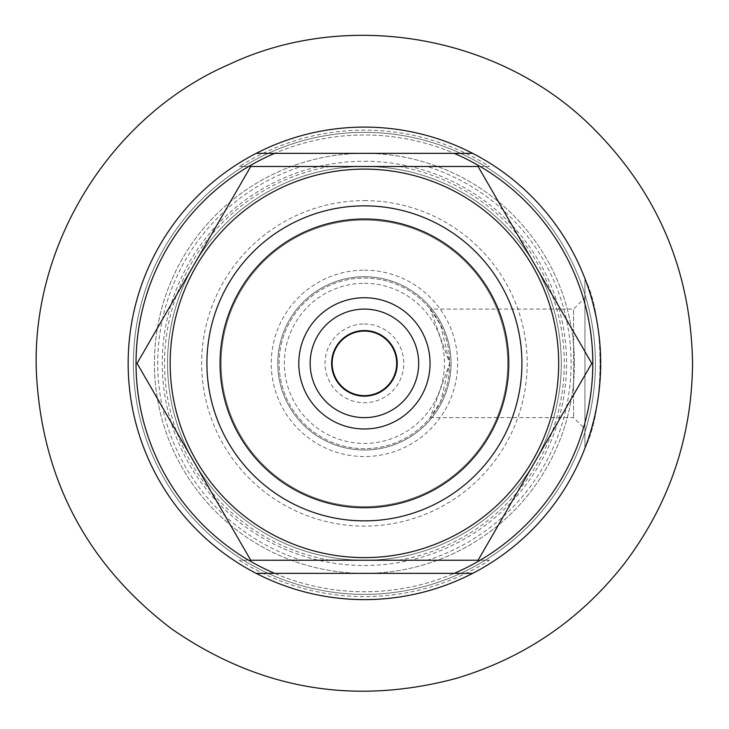 <?xml version="1.0" encoding="UTF-8"?>
<svg xmlns="http://www.w3.org/2000/svg" width="729" height="729" viewBox="0 0 729 729"><rect width="100%" height="100%" fill="white"/><g stroke="black" fill="none" stroke-linecap="round" stroke-linejoin="round"><path stroke-width="0.55" stroke-dasharray="3.65 2.73" d="M489.451 166.485L427.376 166.485A206.699 206.699 0 0 1 427.376 560.236L489.451 560.236A233.225 233.225 0 0 1 239.394 560.236L301.46 560.236A206.699 206.699 0 0 1 301.46 166.485L239.394 166.485A233.225 233.225 0 0 1 489.451 166.485L239.394 166.485M436.379 588.385A236.251 236.251 0 0 1 130.992 399.774A236.251 236.251 0 0 1 364.418 127.11A236.251 236.251 0 0 1 436.379 588.385M301.46 166.485L427.376 166.485M427.376 560.236L301.46 560.236M364.418 323.986A39.375 39.375 0 0 1 398.517 383.053A39.375 39.375 0 0 1 330.319 383.053A39.375 39.375 0 0 1 364.418 323.986M364.418 127.11A236.251 236.251 0 0 1 569.021 481.486A236.251 236.251 0 0 1 159.815 481.486A236.251 236.251 0 0 1 364.418 127.11A236.251 236.251 0 0 1 569.021 481.486A236.251 236.251 0 0 1 159.815 481.486A236.251 236.251 0 0 1 364.418 127.11M584.922 278.542C605.034 318.026 605.116 408.395 584.922 448.18C605.034 408.696 605.116 318.327 584.922 278.542L584.922 448.18L584.922 278.542M364.418 278.05A85.311 85.311 0 0 1 438.302 406.017A85.311 85.311 0 0 1 290.534 406.017A85.311 85.311 0 0 1 364.418 278.05A85.311 85.311 0 0 1 438.302 406.017A85.311 85.311 0 0 1 290.534 406.017A85.311 85.311 0 0 1 364.418 278.05A85.311 85.311 0 0 1 438.302 406.017A85.311 85.311 0 0 1 290.534 406.017A85.311 85.311 0 0 1 364.418 278.05M430.256 309.105L440.571 324.888L449.729 363.233L430.256 417.617L440.571 401.825L449.729 363.416L430.256 309.105L573.559 309.105L573.559 417.617L573.559 309.105L584.922 297.733L584.922 428.989L584.922 297.733M364.418 297.733A65.628 65.628 0 0 1 421.253 396.175A65.628 65.628 0 0 1 307.583 396.175A65.628 65.628 0 0 1 364.418 297.733A65.628 65.628 0 0 1 421.253 396.175A65.628 65.628 0 0 1 307.583 396.175A65.628 65.628 0 0 1 364.418 297.733M364.418 330.547A32.814 32.814 0 0 1 392.84 379.763A32.814 32.814 0 0 1 336.005 379.763A32.814 32.814 0 0 1 364.418 330.547M364.418 309.105A54.256 54.256 0 0 1 411.411 390.489A54.256 54.256 0 0 1 317.425 390.489A54.256 54.256 0 0 1 364.418 309.105M364.418 132.359A231.002 231.002 0 0 1 564.474 478.862A231.002 231.002 0 0 1 164.362 478.862A231.002 231.002 0 0 1 364.418 132.359A231.002 231.002 0 0 1 564.474 478.862A231.002 231.002 0 0 1 164.362 478.862A231.002 231.002 0 0 1 364.418 132.359M364.418 161.237A202.124 202.124 0 0 1 539.469 464.428A202.124 202.124 0 0 1 189.367 464.428A202.124 202.124 0 0 1 364.418 161.237M364.418 166.485A196.876 196.876 0 0 1 534.922 461.803A196.876 196.876 0 0 1 193.914 461.803A196.876 196.876 0 0 1 364.418 166.485A196.876 196.876 0 0 1 534.922 461.803A196.876 196.876 0 0 1 193.914 461.803A196.876 196.876 0 0 1 364.418 166.485M364.418 270.167A93.194 93.194 0 0 1 445.127 409.953A93.194 93.194 0 0 1 283.718 409.953A93.194 93.194 0 0 1 364.418 270.167M364.418 276.738A86.623 86.623 0 0 1 439.441 406.673A86.623 86.623 0 0 1 289.395 406.673A86.623 86.623 0 0 1 364.418 276.738A86.623 86.623 0 0 1 439.441 406.673A86.623 86.623 0 0 1 289.395 406.673A86.623 86.623 0 0 1 364.418 276.738M364.418 205.86A157.5 157.5 0 0 1 500.823 442.111A157.5 157.5 0 0 1 228.022 442.111A157.5 157.5 0 0 1 364.418 205.86M454.167 153.354L274.669 153.354M454.167 573.368L274.669 573.368M364.418 331.084A32.276 32.276 0 0 1 392.366 379.499A32.276 32.276 0 0 1 336.47 379.499A32.276 32.276 0 0 1 364.418 331.084M489.451 560.236L239.394 560.236M430.046 363.361A65.628 65.628 0 0 1 331.604 420.196A65.628 65.628 0 0 1 331.604 306.526A65.628 65.628 0 0 1 430.046 363.361A65.628 65.628 0 0 1 331.604 420.196A65.628 65.628 0 0 1 331.604 306.526A65.628 65.628 0 0 1 430.046 363.361M561.294 363.361A196.876 196.876 0 0 1 265.976 533.865A196.876 196.876 0 0 1 265.976 192.857A196.876 196.876 0 0 1 561.294 363.361A196.876 196.876 0 0 1 265.976 533.865A196.876 196.876 0 0 1 265.976 192.857A196.876 196.876 0 0 1 561.294 363.361M451.041 363.361A86.623 86.623 0 0 1 321.106 438.384A86.623 86.623 0 0 1 321.106 288.338A86.623 86.623 0 0 1 451.041 363.361A86.623 86.623 0 0 1 321.106 438.384A86.623 86.623 0 0 1 321.106 288.338A86.623 86.623 0 0 1 451.041 363.361A86.623 86.623 0 0 1 321.106 438.384A86.623 86.623 0 0 1 321.106 288.338A86.623 86.623 0 0 1 451.041 363.361A86.623 86.623 0 0 1 321.106 438.384A86.623 86.623 0 0 1 321.106 288.338A86.623 86.623 0 0 1 451.041 363.361M600.678 363.361A236.251 236.251 0 0 1 246.293 567.964A236.251 236.251 0 0 1 246.293 158.758A236.251 236.251 0 0 1 600.678 363.361A236.251 236.251 0 0 1 246.293 567.964A236.251 236.251 0 0 1 246.293 158.758A236.251 236.251 0 0 1 600.678 363.361A236.251 236.251 0 0 1 246.293 567.964A236.251 236.251 0 0 1 246.293 158.758A236.251 236.251 0 0 1 600.678 363.361M532.644 266.231A194.251 194.251 0 0 0 196.192 266.231A194.251 194.251 0 0 0 364.418 557.612A194.251 194.251 0 0 0 532.644 266.231A194.251 194.251 0 0 0 227.065 225.999A194.251 194.251 0 0 0 267.288 531.587A194.251 194.251 0 0 0 532.644 266.231A194.251 194.251 0 0 0 196.192 266.231A194.251 194.251 0 0 0 364.418 557.612A194.251 194.251 0 0 0 532.644 266.231M500.823 284.611A157.5 157.5 0 0 0 228.022 284.611A157.5 157.5 0 0 0 364.418 520.861A157.5 157.5 0 0 0 500.823 284.611A157.5 157.5 0 0 0 228.022 284.611A157.5 157.5 0 0 0 364.418 520.861A157.5 157.5 0 0 0 500.823 284.611A157.5 157.5 0 0 0 228.022 284.611A157.5 157.5 0 0 0 364.418 520.861A157.5 157.5 0 0 0 500.823 284.611M137.079 363.361L250.749 166.485L478.087 166.485L591.757 363.361L478.087 560.236L250.749 560.236L137.079 363.361L250.749 560.236L478.087 560.236L591.757 363.361L478.087 166.485L250.749 166.485L137.079 363.361L250.749 166.485L478.087 166.485L591.757 363.361L478.087 560.236L250.749 560.236L137.079 363.361M488.512 291.718A143.285 143.285 0 0 0 240.324 291.718A143.285 143.285 0 0 0 364.418 506.646A143.285 143.285 0 0 0 488.512 291.718A143.285 143.285 0 0 0 240.324 291.718A143.285 143.285 0 0 0 364.418 506.646A143.285 143.285 0 0 0 488.512 291.718A143.285 143.285 0 0 0 240.324 291.718A143.285 143.285 0 0 0 364.418 506.646A143.285 143.285 0 0 0 488.512 291.718A143.285 143.285 0 0 0 240.324 291.718A143.285 143.285 0 0 0 364.418 506.646A143.285 143.285 0 0 0 488.512 291.718M329.909 560.236A199.883 199.883 0 0 1 329.909 166.485M398.927 166.485A199.883 199.883 0 0 1 398.927 560.236M364.418 200.612A162.749 162.749 0 0 1 505.37 444.736A162.749 162.749 0 0 1 223.475 444.736A162.749 162.749 0 0 1 364.418 200.612M364.418 283.299A80.062 80.062 0 0 1 433.755 403.392A80.062 80.062 0 0 1 295.081 403.392A80.062 80.062 0 0 1 364.418 283.299M592.795 363.361A228.377 228.377 0 0 1 250.229 561.139A228.377 228.377 0 0 1 250.229 165.574A228.377 228.377 0 0 1 592.795 363.361A228.377 228.377 0 0 1 250.229 561.139A228.377 228.377 0 0 1 250.229 165.574A228.377 228.377 0 0 1 592.795 363.361M574.425 363.361A210.007 210.007 0 0 1 259.415 545.228A210.007 210.007 0 0 1 259.415 181.494A210.007 210.007 0 0 1 574.425 363.361A210.007 210.007 0 0 1 259.415 545.228A210.007 210.007 0 0 1 259.415 181.494A210.007 210.007 0 0 1 574.425 363.361M430.256 417.617L573.559 417.617L584.922 428.989"/><path stroke-width="1.09" d="M472.656 153.354A236.251 236.251 0 0 0 256.189 153.354L454.167 153.354A228.377 228.377 0 0 1 454.167 573.368L274.669 573.368A228.377 228.377 0 0 1 274.669 153.354L256.189 153.354A236.251 236.251 0 0 0 256.189 573.368A236.251 236.251 0 0 0 472.656 573.368L454.167 573.368L472.656 573.368A236.251 236.251 0 0 0 472.656 153.354L454.167 153.354L472.656 153.354M364.418 331.084A32.276 32.276 0 0 1 392.366 379.499A32.276 32.276 0 0 1 336.47 379.499A32.276 32.276 0 0 1 364.418 331.084M364.418 330.547A32.814 32.814 0 0 1 392.84 379.763A32.814 32.814 0 0 1 336.005 379.763A32.814 32.814 0 0 1 364.418 330.547M364.418 309.105A54.256 54.256 0 0 1 411.411 390.489A54.256 54.256 0 0 1 317.425 390.489A54.256 54.256 0 0 1 364.418 309.105M364.418 297.733A65.628 65.628 0 0 1 421.253 396.175A65.628 65.628 0 0 1 307.583 396.175A65.628 65.628 0 0 1 364.418 297.733M274.669 573.368L256.189 573.368L274.669 573.368M364.418 205.86A157.5 157.5 0 0 1 500.823 442.111A157.5 157.5 0 0 1 228.022 442.111A157.5 157.5 0 0 1 364.418 205.86M364.418 218.982A144.378 144.378 0 0 1 489.451 435.55A144.378 144.378 0 0 1 239.385 435.55A144.378 144.378 0 0 1 364.418 218.982M267.288 531.587A194.251 194.251 0 0 0 532.644 266.231A194.251 194.251 0 0 0 227.065 225.999A194.251 194.251 0 0 0 267.288 531.587M250.749 560.236L478.087 560.236L591.757 363.361L478.087 166.485L250.749 166.485L137.079 363.361L250.749 560.236M500.823 284.611A157.5 157.5 0 0 0 228.022 284.611A157.5 157.5 0 0 0 364.418 520.861A157.5 157.5 0 0 0 500.823 284.611M692.55 363.361C691.001 269.365 656.501 189.631 589.041 124.167C496.212 34.4 346.075 9.304 229.389 64.307C110.972 115.464 30.5 244.671 36.45 373.667C42.154 479.545 87.188 564.592 171.552 628.826C258.704 689.215 353.51 705.754 455.962 678.462C523.896 658.159 579.801 620.16 623.696 564.474C668.93 505.069 691.885 438.029 692.55 363.361"/></g></svg>
